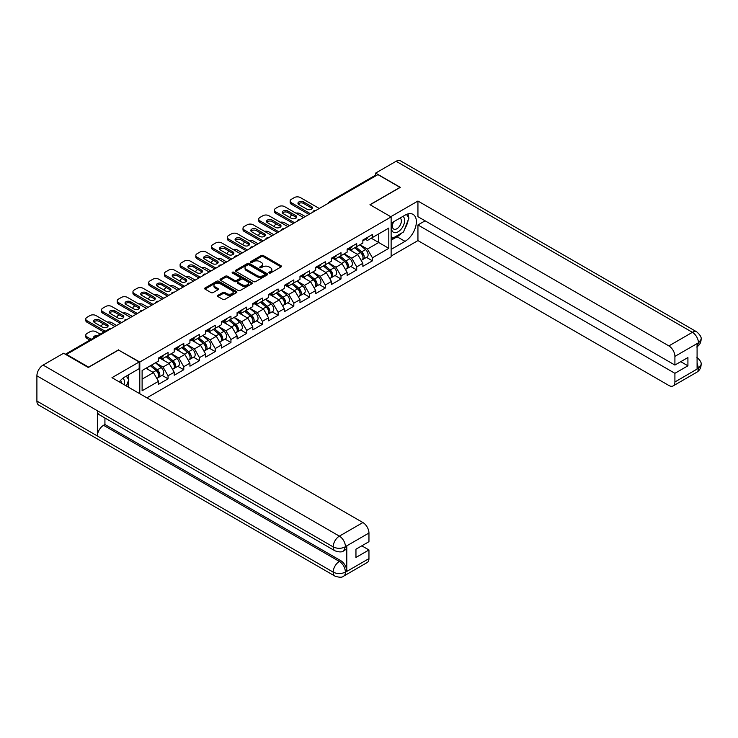 <?xml version="1.0" encoding="UTF-8"?>
<svg xmlns="http://www.w3.org/2000/svg" width="738" height="738" viewBox="0 0 738 738"><rect width="100%" height="100%" fill="white"/><g stroke="black" fill="none" stroke-linecap="round" stroke-linejoin="round"><path stroke-width="1.11" d="M269.167 272.995A0.978 0.563 0 0 0 270.551 272.995L281.058 266.925A1.402 0.812 0 0 0 281.473 266.353A1.402 0.812 0 0 0 281.058 265.781L263.254 255.505A1.402 0.812 0 0 0 261.28 255.505L250.772 261.575A0.978 0.563 0 0 0 252.156 262.377L253.512 261.584A4.474 2.583 0 0 1 259.841 261.584L261.326 262.442A4.474 2.583 0 0 1 262.636 264.269A4.474 2.583 0 0 1 261.326 266.095L259.97 266.888A0.978 0.563 0 0 0 261.353 267.682L262.71 266.898A4.474 2.583 0 0 1 269.047 266.898L270.523 267.756A4.474 2.583 0 0 1 271.842 269.582A4.474 2.583 0 0 1 270.523 271.409L269.167 272.193A0.978 0.563 0 0 0 269.167 272.995L269.167 272.193M217.848 295.366A1.402 0.812 0 0 0 217.442 295.938A1.402 0.812 0 0 0 217.848 296.51L222.848 299.397A1.402 0.812 0 0 0 224.822 299.397L236.501 292.654A1.402 0.812 0 0 0 236.907 292.082A1.402 0.812 0 0 0 236.501 291.51L218.697 281.233A1.402 0.812 0 0 0 216.714 281.233L205.044 287.977A1.402 0.812 0 0 0 204.629 288.54A1.402 0.812 0 0 0 205.044 289.111L211.077 292.599A1.402 0.812 0 0 0 213.051 292.599L218.051 289.711A1.402 0.812 0 0 0 218.457 289.139A1.402 0.812 0 0 0 218.051 288.576L215.062 286.842A3.745 2.159 0 0 1 213.965 285.32A3.745 2.159 0 0 1 216.271 283.318A3.745 2.159 0 0 1 220.348 283.789L232.073 290.56A3.745 2.159 0 0 1 233.171 292.082A3.745 2.159 0 0 1 230.856 294.084A3.745 2.159 0 0 1 226.778 293.613L224.822 292.488A1.402 0.812 0 0 0 222.848 292.488L217.848 295.366L217.848 296.51M118.633 349.812L88.597 367.146L66.531 354.406L377.93 174.62L399.996 187.36L369.969 204.703L391.131 216.917L139.796 362.026L118.633 350.098M253.614 281.63A1.402 0.812 0 0 0 255.588 281.63L267.267 274.896A1.402 0.812 0 0 0 267.673 274.324A1.402 0.812 0 0 0 267.267 273.752L249.453 263.475A1.402 0.812 0 0 0 247.479 263.475L235.809 270.209A1.402 0.812 0 0 0 235.394 270.781A1.402 0.812 0 0 0 235.809 271.353L253.614 281.63M232.784 273.208A0.978 0.563 0 0 1 233.78 273.346L233.78 272.184L251.879 282.636A1.402 0.812 0 0 1 252.295 283.207A1.402 0.812 0 0 1 251.879 283.779L240.21 290.514A1.402 0.812 0 0 1 238.226 290.514L220.422 280.237L225.422 277.368L225.422 276.206L220.422 279.093A1.402 0.812 0 0 0 220.016 279.665A1.402 0.812 0 0 0 220.422 280.237L220.422 279.093M225.422 277.368A1.402 0.812 0 0 1 227.396 277.368L227.396 276.206A1.402 0.812 0 0 0 225.422 276.206M227.396 276.206L234.619 280.375A1.402 0.812 0 0 0 236.594 280.375L239.915 278.466A1.402 0.812 0 0 0 240.32 277.894A1.402 0.812 0 0 0 239.915 277.322L232.396 272.977A0.978 0.563 0 0 1 233.78 272.184M139.796 393.732L139.796 362.026M146.899 397.837L391.131 256.833L391.131 216.917M162.083 375.365L168.061 378.815L168.061 375.79L163.024 367.063L155.561 362.755M168.061 378.815L158.486 384.341L158.486 381.315L142.111 390.771L142.111 370.522L158.486 361.066L158.486 358.041L168.061 352.515L168.061 355.541L174.205 351.989L174.205 348.963L183.78 343.438L183.78 346.463L189.924 342.912L189.924 339.886L199.5 334.36L199.5 337.386L205.653 333.834L205.653 330.809L215.219 325.283L215.219 328.309L221.372 324.757L221.372 321.731L230.948 316.205L230.948 319.231L237.092 315.689L237.092 312.663L246.667 307.128L246.667 310.154L252.811 306.611L252.811 303.586L262.387 298.06L262.387 301.076L268.531 297.534L268.531 294.508L278.106 288.982L278.106 292.008L284.259 288.457L284.259 285.431L293.825 279.905L293.825 282.931L299.979 279.379L299.979 276.353L309.554 270.828L309.554 273.853L315.698 270.302L315.698 267.276L325.274 261.75L325.274 264.776L331.417 261.224L331.417 258.199L340.993 252.673L340.993 255.699L347.137 252.147L347.137 249.121L356.712 243.595L356.712 246.621L362.856 243.07L362.856 240.044L372.432 234.518L372.432 237.544L388.806 228.088L388.806 248.337L372.432 257.793L367.395 249.066L359.941 244.758M366.454 257.368L372.432 260.818L372.432 257.793M372.432 260.818L362.856 266.344L362.856 263.318L356.712 266.87L351.675 258.143L344.212 253.835M350.734 266.446L356.712 269.896L356.712 266.87M356.712 269.896L347.137 275.422L347.137 272.396L340.993 275.947L335.956 267.221L328.493 262.913M335.015 275.523L340.993 278.973L340.993 275.947M340.993 278.973L331.417 284.499L331.417 281.473L325.274 285.025L320.227 276.298L312.774 271.99M319.296 284.6L325.274 288.051L325.274 285.025M325.274 288.051L315.698 293.576L315.698 290.551L309.554 294.102L304.508 285.375L297.054 281.067M303.567 293.669L309.554 297.128L309.554 294.102M309.554 297.128L299.979 302.654L299.979 299.628L293.825 303.18L288.789 294.453L281.335 290.145M287.848 302.746L293.825 306.205L293.825 303.18M293.825 306.205L284.259 311.731L284.259 308.705L278.106 312.248L273.069 303.521L265.615 299.222M272.128 311.823L278.106 315.274L278.106 312.248M278.106 315.274L268.531 320.809L268.531 317.783L262.387 321.325L257.35 312.598L249.887 308.299M256.409 320.901L262.387 324.351L262.387 321.325M262.387 324.351L252.811 329.886L252.811 326.86L246.667 330.403L241.63 321.676L234.167 317.368M240.689 329.978L246.667 333.428L246.667 330.403M246.667 333.428L237.092 338.954L237.092 335.928L230.948 339.48L225.902 330.753L218.448 326.445M224.961 339.056L230.948 342.506L230.948 339.48M230.948 342.506L221.372 348.032L221.372 345.006L215.219 348.557L210.182 339.831L202.729 335.522M209.241 348.133L215.219 351.583L215.219 348.557M215.219 351.583L205.653 357.109L205.653 354.083L199.5 357.635L194.463 348.908L187.009 344.6M193.522 357.21L199.5 360.661L199.5 357.635M199.5 360.661L189.924 366.186L189.924 363.161L183.78 366.712L178.744 357.985L171.281 353.677M177.803 366.288L183.78 369.738L183.78 366.712M183.78 369.738L174.205 375.264L174.205 372.238L168.061 375.79M161.069 357.321L163.024 358.447L168.061 355.541M163.024 367.063L169.168 363.511L159.759 358.078M174.205 372.238L169.168 363.511M176.797 348.244L178.744 349.369L183.78 346.463M178.744 357.985L184.887 354.434L175.487 349M189.924 363.161L184.887 354.434M192.517 339.176L194.463 340.292L199.5 337.386M194.463 348.908L200.607 345.356L191.207 339.932M205.653 354.083L200.607 345.356M208.236 330.098L210.182 331.224L215.219 328.309M210.182 339.831L216.335 336.279L206.926 330.855M221.372 345.006L216.335 336.279M223.955 321.021L225.902 322.146L230.948 319.231M225.902 330.753L232.055 327.202L222.645 321.777M237.092 335.928L232.055 327.202M239.675 311.943L241.63 313.069L246.667 310.154M241.63 321.676L247.774 318.124L238.365 312.7M252.811 326.86L247.774 318.124M255.403 302.866L257.35 303.991L262.387 301.076M257.35 312.598L263.494 309.056L254.093 303.622M268.531 317.783L263.494 309.056M271.123 293.789L273.069 294.914L278.106 292.008M273.069 303.521L279.213 299.979L269.813 294.545M284.259 308.705L279.213 299.979M286.842 284.711L288.789 285.837L293.825 282.931M288.789 294.453L294.932 290.901L285.532 285.468M299.979 299.628L294.932 290.901M302.562 275.634L304.508 276.759L309.554 273.853M304.508 285.375L310.661 281.824L301.252 276.39M315.698 290.551L310.661 281.824M318.281 266.556L320.227 267.682L325.274 264.776M320.227 276.298L326.38 272.746L316.971 267.313M331.417 281.473L326.38 272.746M334 257.479L335.956 258.604L340.993 255.699M335.956 267.221L342.1 263.669L332.69 258.235M347.137 272.396L342.1 263.669M349.729 248.411L351.675 249.527L356.712 246.621M351.675 258.143L357.819 254.592L348.419 249.167M362.856 263.318L357.819 254.592M376.417 175.496L330.762 201.852M330.117 202.221A2.14 1.236 120 0 1 330.661 201.797A2.14 1.236 60 0 0 329.591 201.686L375.245 175.33A2.14 1.236 60 0 1 376.315 175.432M365.448 239.333L367.395 240.459L372.432 237.544M367.395 249.066L378.732 242.516L378.732 233.909L388.806 228.088M371.279 238.217L388.806 248.337M66.531 354.406L66.531 354.932M142.111 379.129L153.449 372.589L145.986 368.28M158.486 381.315L153.449 372.589M269.554 273.134L270.523 272.571A4.474 2.583 0 0 0 271.842 270.745L271.842 269.582M262.636 264.269L262.636 265.44A4.474 2.583 0 0 1 261.326 267.267L260.357 267.82M281.058 265.781L281.058 266.925L263.254 256.667A1.402 0.812 0 0 0 261.28 256.667L251.16 262.507M267.267 273.752L267.267 274.896L249.453 264.638A1.402 0.812 0 0 0 247.479 264.638L235.828 271.363M264.785 274.721A0.978 0.563 0 0 0 264.785 273.927L249.158 264.896A0.978 0.563 0 0 0 247.774 264.896L246.344 265.726A4.474 2.583 0 0 0 245.034 267.553A4.474 2.583 0 0 0 246.344 269.379L257.027 275.551A4.474 2.583 0 0 0 263.355 275.551L264.785 274.721L264.785 275.883A0.978 0.563 0 0 0 265.08 275.486L265.08 274.324M245.034 267.553L245.034 268.715A4.474 2.583 0 0 0 246.344 270.551L246.344 269.379M264.785 275.883L263.355 276.713A4.474 2.583 0 0 1 257.027 276.713L246.344 270.551M227.396 277.368L234.619 281.538A1.402 0.812 0 0 0 236.594 281.538L239.915 279.628A1.402 0.812 0 0 0 240.32 279.056L240.32 277.894M233.78 273.346L251.861 283.789M242.11 284.702A3.745 2.159 0 0 0 246.188 285.172A3.745 2.159 0 0 0 248.503 283.18A3.745 2.159 0 0 0 247.405 281.648L243.272 279.259A1.402 0.812 0 0 0 241.298 279.259L237.987 281.178A1.402 0.812 0 0 0 237.571 281.75A1.402 0.812 0 0 0 237.987 282.322L242.11 284.702L242.11 285.864A3.745 2.159 0 0 0 246.188 286.335A3.745 2.159 0 0 0 248.503 284.342L248.503 283.18M237.571 281.75L237.571 282.912A1.402 0.812 0 0 0 237.987 283.484L237.987 282.322M242.11 285.864L237.987 283.484M233.171 292.082L233.171 293.244A3.745 2.159 0 0 1 230.856 295.246A3.745 2.159 0 0 1 226.778 294.776L224.822 293.65A1.402 0.812 0 0 0 222.848 293.65L217.867 296.519M213.965 285.32L213.965 286.482A3.745 2.159 0 0 0 215.062 288.005L215.062 286.842M218.051 288.576L218.051 289.711L215.062 288.005M236.501 291.51L236.501 292.654L218.697 282.396A1.402 0.812 0 0 0 216.714 282.396L205.063 289.13M361.657 253.438L360.956 253.033M362.561 259.435A4.705 2.712 -120 0 0 363.244 259.222A4.705 2.712 -120 0 0 364.092 255.929A4.705 2.712 -120 0 0 361.638 251.833L355.974 247.055M363.244 259.222L367.127 256.981A4.705 2.712 -120 0 0 367.976 253.697A4.705 2.712 -120 0 0 365.522 249.592L359.849 244.813M354.877 247.682L361.352 253.143A2.851 1.642 60 0 1 362.884 256.649M305.264 216.575L300.375 213.752A4.271 2.472 0 0 0 295.938 213.162M292.165 214.998L291.409 215.441A4.271 2.472 0 0 0 290.154 217.184A4.271 2.472 0 0 0 290.274 217.747M361.177 260.413L362.035 259.914A4.705 2.712 -120 0 0 362.884 256.63A4.705 2.712 -120 0 0 360.43 252.534L354.766 247.747M353.124 251.879L349.295 248.651M298.235 204.002A3.275 1.891 180 0 1 303.558 203.42L311.519 208.015A3.275 1.891 180 0 1 312.202 208.596M308.991 214.417L291.409 204.269A4.271 2.472 180 0 1 290.154 202.516L290.154 201.004A4.271 2.472 0 0 0 291.409 202.756L291.409 204.269M364.12 239.315A4.705 2.712 60 0 1 363.244 240.597A4.705 2.712 60 0 1 362.856 240.763M368.004 237.083A4.705 2.712 60 0 1 367.127 238.365L363.244 240.597M290.154 201.004A4.271 2.472 0 0 1 291.409 199.26L294.333 197.572A4.271 2.472 0 0 1 300.375 197.572L319.277 208.485M310.301 213.66L291.409 202.756M303.558 201.908L311.519 206.502A3.275 1.891 180 0 1 312.478 207.839A3.275 1.891 180 0 1 310.449 209.592A3.275 1.891 180 0 1 306.879 209.186L298.918 204.583A3.275 1.891 180 0 1 297.958 203.245A3.275 1.891 180 0 1 299.979 201.502A3.275 1.891 180 0 1 303.558 201.908L303.558 203.42M393.216 222A9.262 5.35 120 0 0 392.994 231.953A9.262 5.35 120 0 0 401.352 228.909A9.262 5.35 120 0 0 402.948 216.382M393.741 221.695A6.338 3.662 120 0 0 393.714 229.057A6.338 3.662 120 0 0 399.129 226.751A6.338 3.662 120 0 0 400.061 218.07A6.338 3.662 120 0 0 400.042 218.061M406.481 214.444L408.963 217.968L403.52 231.99L392.644 238.273L391.131 236.123M391.131 237.396L392.644 238.273M124.159 384.71A9.262 5.35 120 0 0 122.932 378.234M121.207 383.004A6.338 3.662 120 0 0 120.562 380.402M126.272 376.112L128.809 379.719L126.373 385.983M401.518 233.143A16.033 9.253 120 0 1 397.072 236.76L405.033 241.354A16.033 9.253 120 0 0 415.512 227.23A16.033 9.253 120 0 0 413.049 214.38A16.033 9.253 120 0 0 405.033 215.173L391.131 223.208M405.033 241.354L391.131 249.389M391.131 256.077L417.939 240.597L417.939 224.952L674.91 373.317L674.91 381.98L698.591 368.188L697.087 368.889L697.087 343.871L698.443 342.801L674.91 356.38A8.552 4.935 -120 0 0 668.868 345.91L692.401 332.321L396.112 161.271L375.605 173.107L400.3 187.36L370.116 204.786M425.088 220.819L417.939 224.952M680.759 361.675L687.917 365.808L687.917 357.543L674.91 365.052L417.939 216.686L417.939 201.04L668.868 345.91M390.771 216.714L417.939 201.04M417.939 240.597L668.868 385.476A8.552 4.935 -120 0 0 673.139 385.9A8.552 4.935 -120 0 0 674.91 381.98M396.112 161.271A8.764 5.065 -60 0 1 400.494 160.838L696.783 331.888A8.764 5.065 -60 0 0 692.401 332.321A8.552 4.935 60 0 1 698.443 342.801M375.605 175.229L375.605 173.107M674.91 365.052L674.91 356.38M687.917 365.808L674.91 373.317M404.701 228.955A16.033 9.253 120 0 0 408.151 220.053M408.409 217.184A16.033 9.253 120 0 0 408.013 213.919M397.072 236.76L391.131 240.191M391.131 238.328L391.933 237.867M697.087 362.911L698.443 368.105M696.783 357.201C700.224 360.292 701.663 362.764 701.1 364.618L698.6 368.188M696.783 331.888C700.214 334.96 701.654 337.451 701.1 339.369L698.6 342.884M139.187 361.971L111.982 377.681L362.911 522.55A8.552 4.935 60 0 1 368.954 533.03L345.43 546.609L343.659 550.816C342.22 552.273 339.332 552.273 334.997 550.825L99.178 414.682A8.764 5.065 -60 0 1 97.37 410.725L36.9 375.817A8.764 5.065 -60 0 1 43.099 365.079L63.606 353.244L88.292 367.496L118.532 350.043L139.187 361.971L139.187 368.659L124.879 376.924A16.033 9.253 120 0 0 119.261 381.887M127.849 386.841L131.226 388.788M128.2 386.638L128.2 381.269M128.2 378.862L128.2 375.005M368.954 533.03L368.954 541.692L355.956 549.201L355.956 557.467L368.954 549.958L368.954 558.629A8.552 4.935 60 0 1 367.183 562.54L343.659 576.129A8.552 4.935 -120 0 0 345.43 572.208L368.954 558.629M343.659 576.129C342.284 577.577 339.406 577.577 334.997 576.138L38.717 405.079A8.764 5.065 -60 0 1 36.9 401.066L97.37 435.974A8.764 5.065 -60 0 1 103.56 425.3L339.379 561.452L340.744 560.659A8.552 4.935 60 0 1 346.786 571.138L346.786 546.12A8.552 4.935 60 0 1 345.015 550.031L343.659 550.816M36.9 375.817L36.9 401.066M334.997 550.825A8.764 5.065 -60 0 1 333.179 546.876L97.37 410.725L97.37 435.974L333.179 572.125C337.201 574.072 341.233 574.072 345.273 572.125L345.43 572.208M368.954 549.958L361.804 545.825M104.925 417.994L104.925 424.516L340.744 560.659M104.925 424.516L103.56 425.3M43.099 365.079L339.379 536.139A8.764 5.065 -60 0 0 333.179 546.876C337.22 548.814 341.242 548.795 345.264 546.821M345.938 262.516L345.236 262.101M346.842 268.512A4.705 2.712 -120 0 0 347.524 268.3A4.705 2.712 -120 0 0 348.373 265.007A4.705 2.712 -120 0 0 345.919 260.911L340.246 256.123M347.524 268.3L351.408 266.058A4.705 2.712 -120 0 0 352.247 262.765A4.705 2.712 -120 0 0 349.803 258.669L344.129 253.89M339.157 256.759L345.624 262.221A2.851 1.642 60 0 1 347.164 265.726M289.545 225.643L284.656 222.83A4.271 2.472 0 0 0 280.219 222.239M276.446 224.075L275.689 224.509A4.271 2.472 0 0 0 274.435 226.262A4.271 2.472 0 0 0 274.545 226.824M345.458 269.49L346.316 268.992A4.705 2.712 -120 0 0 347.164 265.708A4.705 2.712 -120 0 0 344.711 261.612L339.037 256.824M337.404 260.957L333.576 257.728M330.218 271.584L329.517 271.178M331.122 277.58A4.705 2.712 -120 0 0 331.805 277.368A4.705 2.712 -120 0 0 332.654 274.084A4.705 2.712 -120 0 0 330.2 269.988L324.526 265.2M331.805 277.368L335.689 275.136A4.705 2.712 -120 0 0 336.528 271.842A4.705 2.712 -120 0 0 334.083 267.746L328.41 262.968M323.438 265.837L329.904 271.289A2.851 1.642 60 0 1 331.445 274.804M273.826 234.721L268.936 231.898A4.271 2.472 0 0 0 264.499 231.317M260.726 233.153L259.97 233.586A4.271 2.472 0 0 0 258.715 235.339A4.271 2.472 0 0 0 258.826 235.902M329.738 278.567L330.596 278.069A4.705 2.712 -120 0 0 331.436 274.785A4.705 2.712 -120 0 0 328.991 270.689L323.318 265.901M321.685 270.034L317.857 266.805M314.499 280.661L313.788 280.255M315.403 286.658A4.705 2.712 -120 0 0 316.085 286.445A4.705 2.712 -120 0 0 316.925 283.161A4.705 2.712 -120 0 0 314.48 279.065L308.807 274.278M316.085 286.445L319.96 284.213A4.705 2.712 -120 0 0 320.809 280.92A4.705 2.712 -120 0 0 318.355 276.824L312.691 272.036M307.718 274.914L314.185 280.366A2.851 1.642 60 0 1 315.726 283.881M258.106 243.798L253.217 240.975A4.271 2.472 0 0 0 248.78 240.394M245.007 242.23L244.25 242.664A4.271 2.472 0 0 0 242.996 244.407A4.271 2.472 0 0 0 243.106 244.979M314.019 287.645L314.877 287.147A4.705 2.712 -120 0 0 315.716 283.862A4.705 2.712 -120 0 0 313.272 279.767L307.598 274.979M305.966 279.112L302.137 275.883M298.779 289.739L298.069 289.333M299.674 295.735A4.705 2.712 -120 0 0 300.366 295.523A4.705 2.712 -120 0 0 301.205 292.239A4.705 2.712 -120 0 0 298.761 288.143L293.087 283.355M300.366 295.523L304.24 293.281A4.705 2.712 -120 0 0 305.089 289.997A4.705 2.712 -120 0 0 302.635 285.901L296.962 281.113M291.99 283.992L298.466 289.444A2.851 1.642 60 0 1 300.006 292.958M242.378 252.876L237.498 250.053A4.271 2.472 0 0 0 233.06 249.472M229.278 251.307L228.522 251.741A4.271 2.472 0 0 0 227.276 253.485A4.271 2.472 0 0 0 227.387 254.047M298.3 296.722L299.158 296.224A4.705 2.712 -120 0 0 299.997 292.94A4.705 2.712 -120 0 0 297.552 288.844L291.879 284.056M290.246 288.189L286.418 284.96M283.06 298.816L282.35 298.41M283.955 304.812A4.705 2.712 -120 0 0 284.637 304.6A4.705 2.712 -120 0 0 285.486 301.316A4.705 2.712 -120 0 0 283.041 297.22L277.368 292.433M284.637 304.6L288.521 302.359A4.705 2.712 -120 0 0 289.37 299.075A4.705 2.712 -120 0 0 286.916 294.979L281.243 290.191M276.27 293.06L282.746 298.521A2.851 1.642 60 0 1 284.278 302.036M226.658 261.953L221.778 259.13A4.271 2.472 0 0 0 217.332 258.549M213.559 260.385L212.802 260.818A4.271 2.472 0 0 0 211.548 262.562A4.271 2.472 0 0 0 211.668 263.125M282.571 305.79L283.429 305.301A4.705 2.712 -120 0 0 284.278 302.017A4.705 2.712 -120 0 0 281.824 297.912L276.16 293.134M274.518 297.266L270.689 294.038M282.506 213.079A3.275 1.891 180 0 1 287.829 212.498L295.79 217.092A3.275 1.891 180 0 1 296.482 217.673M293.272 223.494L275.689 213.337A4.271 2.472 180 0 1 274.435 211.594L274.435 210.081A4.271 2.472 0 0 0 275.689 211.824L275.689 213.337M348.401 248.392A4.705 2.712 60 0 1 347.524 249.675A4.705 2.712 60 0 1 347.137 249.841M352.284 246.16A4.705 2.712 60 0 1 351.408 247.433L347.524 249.675M274.435 210.081A4.271 2.472 0 0 1 275.689 208.337L278.613 206.649A4.271 2.472 0 0 1 284.656 206.649L303.558 217.562M294.582 222.738L275.689 211.824M287.829 210.985L295.79 215.579A3.275 1.891 180 0 1 296.75 216.917A3.275 1.891 180 0 1 294.73 218.669A3.275 1.891 180 0 1 291.159 218.254L283.198 213.66A3.275 1.891 180 0 1 282.239 212.323A3.275 1.891 180 0 1 284.259 210.579A3.275 1.891 180 0 1 287.829 210.985L287.829 212.498M266.787 222.156A3.275 1.891 180 0 1 272.11 221.575L280.071 226.169A3.275 1.891 180 0 1 280.763 226.751M277.553 232.571L259.97 222.415A4.271 2.472 180 0 1 258.715 220.671L258.715 219.158A4.271 2.472 0 0 0 259.97 220.902L259.97 222.415M332.681 257.47A4.705 2.712 60 0 1 331.805 258.752A4.705 2.712 60 0 1 331.417 258.909M336.556 255.228A4.705 2.712 60 0 1 335.689 256.51L331.805 258.752M258.715 219.158A4.271 2.472 0 0 1 259.97 217.415L262.894 215.727A4.271 2.472 0 0 1 268.936 215.727L287.829 226.64M278.863 231.815L259.97 220.902M272.11 220.062L280.071 224.656A3.275 1.891 180 0 1 281.03 225.994A3.275 1.891 180 0 1 279.01 227.747A3.275 1.891 180 0 1 275.44 227.332L267.479 222.738A3.275 1.891 180 0 1 266.519 221.4A3.275 1.891 180 0 1 268.54 219.647A3.275 1.891 180 0 1 272.11 220.062L272.11 221.575M251.068 231.234A3.275 1.891 180 0 1 256.39 230.653L264.352 235.247A3.275 1.891 180 0 1 265.034 235.828M261.833 241.649L244.25 231.492A4.271 2.472 180 0 1 242.996 229.749L242.996 228.236A4.271 2.472 0 0 0 244.25 229.979L244.25 231.492M316.962 266.547A4.705 2.712 60 0 1 316.085 267.829A4.705 2.712 60 0 1 315.698 267.986M320.836 264.305A4.705 2.712 60 0 1 319.96 265.588L316.085 267.829M242.996 228.236A4.271 2.472 0 0 1 244.25 226.492L247.165 224.804A4.271 2.472 0 0 1 253.217 224.804L272.11 235.717M263.143 240.892L244.25 229.979M256.39 229.14L264.352 233.734A3.275 1.891 180 0 1 265.311 235.071A3.275 1.891 180 0 1 263.291 236.824A3.275 1.891 180 0 1 259.711 236.409L251.75 231.815A3.275 1.891 180 0 1 250.791 230.477A3.275 1.891 180 0 1 252.82 228.725A3.275 1.891 180 0 1 256.39 229.14L256.39 230.653M235.348 240.311A3.275 1.891 180 0 1 240.671 239.73L248.632 244.324A3.275 1.891 180 0 1 249.315 244.905M246.114 250.726L228.522 240.57A4.271 2.472 180 0 1 227.276 238.826L227.276 237.313A4.271 2.472 0 0 0 228.522 239.057L228.522 240.57M301.233 275.625A4.705 2.712 60 0 1 300.366 276.907A4.705 2.712 60 0 1 299.979 277.064M305.117 273.383A4.705 2.712 60 0 1 304.24 274.665L300.366 276.907M227.276 237.313A4.271 2.472 0 0 1 228.522 235.57L231.446 233.881A4.271 2.472 0 0 1 237.498 233.881L256.39 244.785M247.424 249.97L228.522 239.057M240.671 238.217L248.632 242.811A3.275 1.891 180 0 1 249.592 244.149A3.275 1.891 180 0 1 247.571 245.902A3.275 1.891 180 0 1 243.992 245.486L236.031 240.892A3.275 1.891 180 0 1 235.071 239.555A3.275 1.891 180 0 1 237.101 237.802A3.275 1.891 180 0 1 240.671 238.217L240.671 239.73M219.629 249.389A3.275 1.891 180 0 1 224.952 248.807L232.913 253.402A3.275 1.891 180 0 1 233.595 253.983M230.394 259.804L212.802 249.647A4.271 2.472 180 0 1 211.548 247.903L211.548 246.391A4.271 2.472 0 0 0 212.802 248.134L212.802 249.647M285.514 284.702A4.705 2.712 60 0 1 284.637 285.984A4.705 2.712 60 0 1 284.259 286.141M289.397 282.46A4.705 2.712 60 0 1 288.521 283.743L284.637 285.984M211.548 246.391A4.271 2.472 0 0 1 212.802 244.647L215.727 242.959A4.271 2.472 0 0 1 221.778 242.959L240.671 253.863M231.704 259.047L212.802 248.134M224.952 247.295L232.913 251.889A3.275 1.891 180 0 1 233.872 253.226A3.275 1.891 180 0 1 231.843 254.97A3.275 1.891 180 0 1 228.273 254.564L220.311 249.97A3.275 1.891 180 0 1 219.352 248.632A3.275 1.891 180 0 1 221.372 246.879A3.275 1.891 180 0 1 224.952 247.295L224.952 248.807M267.331 307.894L266.63 307.488M268.235 313.89A4.705 2.712 -120 0 0 268.918 313.678A4.705 2.712 -120 0 0 269.767 310.394A4.705 2.712 -120 0 0 267.313 306.298L261.649 301.51M268.918 313.678L272.802 311.436A4.705 2.712 -120 0 0 273.641 308.152A4.705 2.712 -120 0 0 271.197 304.056L265.523 299.268M260.551 302.137L267.018 307.598A2.851 1.642 60 0 1 268.558 311.113M210.939 271.031L206.05 268.208A4.271 2.472 0 0 0 201.612 267.626M197.839 269.462L197.083 269.896A4.271 2.472 0 0 0 195.828 271.639A4.271 2.472 0 0 0 195.948 272.202M266.852 314.868L267.709 314.379A4.705 2.712 -120 0 0 268.558 311.085A4.705 2.712 -120 0 0 266.104 306.99L260.431 302.211M258.798 306.344L254.97 303.115M203.9 258.466A3.275 1.891 180 0 1 209.223 257.885L217.184 262.479A3.275 1.891 180 0 1 217.876 263.06M214.666 268.881L197.083 258.724A4.271 2.472 180 0 1 195.828 256.981L195.828 255.468A4.271 2.472 0 0 0 197.083 257.211L197.083 258.724M269.794 293.779A4.705 2.712 60 0 1 268.918 295.062A4.705 2.712 60 0 1 268.531 295.218M273.678 291.538A4.705 2.712 60 0 1 272.802 292.82L268.918 295.062M195.828 255.468A4.271 2.472 0 0 1 197.083 253.724L200.007 252.036A4.271 2.472 0 0 1 206.05 252.036L224.952 262.94M215.976 268.125L197.083 257.211M209.223 256.372L217.184 260.966A3.275 1.891 180 0 1 218.153 262.304A3.275 1.891 180 0 1 216.123 264.047A3.275 1.891 180 0 1 212.553 263.641L204.592 259.047A3.275 1.891 180 0 1 203.633 257.71A3.275 1.891 180 0 1 205.653 255.957A3.275 1.891 180 0 1 209.223 256.372L209.223 257.885M251.612 316.971L250.911 316.565M252.516 322.967A4.705 2.712 -120 0 0 253.199 322.755A4.705 2.712 -120 0 0 254.047 319.471A4.705 2.712 -120 0 0 251.593 315.375L245.92 310.587M253.199 322.755L257.082 320.513A4.705 2.712 -120 0 0 257.922 317.229A4.705 2.712 -120 0 0 255.477 313.133L249.804 308.346M244.831 311.215L251.298 316.676A2.851 1.642 60 0 1 252.839 320.191M195.219 280.108L190.33 277.285A4.271 2.472 0 0 0 185.893 276.704M182.12 278.54L181.363 278.973A4.271 2.472 0 0 0 180.109 280.717A4.271 2.472 0 0 0 180.22 281.279M251.132 323.945L251.99 323.456A4.705 2.712 -120 0 0 252.839 320.163A4.705 2.712 -120 0 0 250.385 316.067L244.712 311.288M243.079 315.421L239.25 312.192M188.181 267.534A3.275 1.891 180 0 1 193.504 266.953L201.465 271.556A3.275 1.891 180 0 1 202.157 272.137M198.946 277.949L181.363 267.802A4.271 2.472 180 0 1 180.109 266.058L180.109 264.545A4.271 2.472 0 0 0 181.363 266.289L181.363 267.802M254.075 302.857A4.705 2.712 60 0 1 253.199 304.139A4.705 2.712 60 0 1 252.811 304.296M257.959 300.615A4.705 2.712 60 0 1 257.082 301.897L253.199 304.139M180.109 264.545A4.271 2.472 0 0 1 181.363 262.793L184.288 261.114A4.271 2.472 0 0 1 190.33 261.114L209.223 272.018M200.256 277.193L181.363 266.289M193.504 265.44L201.465 270.043A3.275 1.891 180 0 1 202.424 271.381A3.275 1.891 180 0 1 200.404 273.125A3.275 1.891 180 0 1 196.834 272.719L188.873 268.125A3.275 1.891 180 0 1 187.913 266.778A3.275 1.891 180 0 1 189.934 265.034A3.275 1.891 180 0 1 193.504 265.44L193.504 266.953M235.892 326.048L235.191 325.642M236.797 332.045A4.705 2.712 -120 0 0 237.479 331.832A4.705 2.712 -120 0 0 238.319 328.548A4.705 2.712 -120 0 0 235.874 324.443L230.201 319.665M237.479 331.832L241.354 329.591A4.705 2.712 -120 0 0 242.202 326.307A4.705 2.712 -120 0 0 239.758 322.211L234.084 317.423M229.112 320.292L235.579 325.753A2.851 1.642 60 0 1 237.119 329.268M179.5 289.185L174.611 286.362A4.271 2.472 0 0 0 170.174 285.781M166.401 287.608L165.644 288.051A4.271 2.472 0 0 0 164.389 289.794A4.271 2.472 0 0 0 164.5 290.357M235.413 333.022L236.271 332.534A4.705 2.712 -120 0 0 237.11 329.24A4.705 2.712 -120 0 0 234.666 325.144L228.992 320.357M227.359 324.499L223.531 321.261M172.461 276.612A3.275 1.891 180 0 1 177.784 276.03L185.745 280.634A3.275 1.891 180 0 1 186.437 281.215M183.227 287.027L165.644 276.879A4.271 2.472 180 0 1 164.389 275.136L164.389 273.623A4.271 2.472 0 0 0 165.644 275.366L165.644 276.879M238.356 311.934A4.705 2.712 60 0 1 237.479 313.216A4.705 2.712 60 0 1 237.092 313.373M242.23 309.692A4.705 2.712 60 0 1 241.354 310.975L237.479 313.216M164.389 273.623A4.271 2.472 0 0 1 165.644 271.87L168.568 270.182A4.271 2.472 0 0 1 174.611 270.182L193.504 281.095M184.537 286.27L165.644 275.366M177.784 274.518L185.745 279.121A3.275 1.891 180 0 1 186.705 280.458A3.275 1.891 180 0 1 184.684 282.202A3.275 1.891 180 0 1 181.114 281.796L173.153 277.193A3.275 1.891 180 0 1 172.185 275.855A3.275 1.891 180 0 1 174.214 274.112A3.275 1.891 180 0 1 177.784 274.518L177.784 276.03M220.173 335.126L219.463 334.72M221.077 341.122A4.705 2.712 -120 0 0 221.76 340.91A4.705 2.712 -120 0 0 222.599 337.617A4.705 2.712 -120 0 0 220.155 333.521L214.481 328.742M221.76 340.91L225.634 338.668A4.705 2.712 -120 0 0 226.483 335.384A4.705 2.712 -120 0 0 224.029 331.288L218.365 326.5M213.393 329.369L219.859 334.831A2.851 1.642 60 0 1 221.4 338.336M163.781 298.263L158.891 295.44A4.271 2.472 0 0 0 154.454 294.849M150.672 296.685L149.925 297.128A4.271 2.472 0 0 0 148.67 298.872A4.271 2.472 0 0 0 148.781 299.434M219.693 342.1L220.551 341.602A4.705 2.712 -120 0 0 221.391 338.318A4.705 2.712 -120 0 0 218.946 334.222L213.273 329.434M211.64 333.567L207.812 330.338M156.742 285.689A3.275 1.891 180 0 1 162.065 285.108L170.026 289.702A3.275 1.891 180 0 1 170.709 290.292M167.508 296.104L149.925 285.957A4.271 2.472 180 0 1 148.67 284.204L148.67 282.691A4.271 2.472 0 0 0 149.925 284.444L149.925 285.957M222.636 321.012A4.705 2.712 60 0 1 221.76 322.285A4.705 2.712 60 0 1 221.372 322.451M226.511 318.77A4.705 2.712 60 0 1 225.634 320.052L221.76 322.285M148.67 282.691A4.271 2.472 0 0 1 149.925 280.947L152.84 279.259A4.271 2.472 0 0 1 158.891 279.259L177.784 290.172M168.817 295.348L149.925 284.444M162.065 283.595L170.026 288.189A3.275 1.891 180 0 1 170.985 289.536A3.275 1.891 180 0 1 168.965 291.279A3.275 1.891 180 0 1 165.386 290.873L157.425 286.27A3.275 1.891 180 0 1 156.465 284.933A3.275 1.891 180 0 1 158.495 283.189A3.275 1.891 180 0 1 162.065 283.595L162.065 285.108M204.454 344.203L203.743 343.797M205.349 350.199A4.705 2.712 -120 0 0 206.04 349.987A4.705 2.712 -120 0 0 206.88 346.694A4.705 2.712 -120 0 0 204.435 342.598L198.762 337.82M206.04 349.987L209.915 347.746A4.705 2.712 -120 0 0 210.764 344.462A4.705 2.712 -120 0 0 208.31 340.356L202.636 335.578M197.664 338.447L204.14 343.908A2.851 1.642 60 0 1 205.681 347.413M148.052 307.34L143.172 304.517A4.271 2.472 0 0 0 138.735 303.927M134.953 305.763L134.196 306.205A4.271 2.472 0 0 0 132.951 307.949A4.271 2.472 0 0 0 133.061 308.512M203.974 351.177L204.823 350.679A4.705 2.712 -120 0 0 205.671 347.395A4.705 2.712 -120 0 0 203.227 343.299L197.553 338.511M195.911 342.644L192.092 339.415M141.023 294.766A3.275 1.891 180 0 1 146.345 294.185L154.307 298.779A3.275 1.891 180 0 1 154.989 299.36M151.788 305.181L134.196 295.034A4.271 2.472 180 0 1 132.951 293.281L132.951 291.768A4.271 2.472 0 0 0 134.196 293.521L134.196 295.034M206.908 330.08A4.705 2.712 60 0 1 206.04 331.362A4.705 2.712 60 0 1 205.653 331.528M210.791 327.847A4.705 2.712 60 0 1 209.915 329.13L206.04 331.362M132.951 291.768A4.271 2.472 0 0 1 134.196 290.025L137.12 288.337A4.271 2.472 0 0 1 143.172 288.337L162.065 299.25M153.098 304.425L134.196 293.521M146.345 292.672L154.307 297.266A3.275 1.891 180 0 1 155.266 298.604A3.275 1.891 180 0 1 153.236 300.357A3.275 1.891 180 0 1 149.666 299.951L141.705 295.348A3.275 1.891 180 0 1 140.746 294.01A3.275 1.891 180 0 1 142.766 292.266A3.275 1.891 180 0 1 146.345 292.672L146.345 294.185M188.725 353.281L188.024 352.865M189.629 359.277A4.705 2.712 -120 0 0 190.312 359.065A4.705 2.712 -120 0 0 191.16 355.771A4.705 2.712 -120 0 0 188.707 351.675L183.042 346.888M190.312 359.065L194.195 356.823A4.705 2.712 -120 0 0 195.044 353.53A4.705 2.712 -120 0 0 192.59 349.434L186.917 344.655M181.945 347.524L188.421 352.985A2.851 1.642 60 0 1 189.952 356.491M132.333 316.408L127.443 313.595A4.271 2.472 0 0 0 123.006 313.004M119.233 314.84L118.477 315.274A4.271 2.472 0 0 0 117.222 317.026A4.271 2.472 0 0 0 117.342 317.589M188.245 360.255L189.103 359.757A4.705 2.712 -120 0 0 189.952 356.472A4.705 2.712 -120 0 0 187.498 352.377L181.834 347.589M180.192 351.722L176.364 348.493M125.303 303.844A3.275 1.891 180 0 1 130.626 303.263L138.587 307.857A3.275 1.891 180 0 1 139.27 308.438M136.06 314.259L118.477 304.102A4.271 2.472 180 0 1 117.222 302.359L117.222 300.846A4.271 2.472 0 0 0 118.477 302.589L118.477 304.102M191.188 339.157A4.705 2.712 60 0 1 190.312 340.439A4.705 2.712 60 0 1 189.924 340.605M195.072 336.915A4.705 2.712 60 0 1 194.195 338.198L190.312 340.439M117.222 300.846A4.271 2.472 0 0 1 118.477 299.102L121.401 297.414A4.271 2.472 0 0 1 127.443 297.414L146.345 308.327M137.369 313.502L118.477 302.589M130.626 301.75L138.587 306.344A3.275 1.891 180 0 1 139.547 307.681A3.275 1.891 180 0 1 137.517 309.434A3.275 1.891 180 0 1 133.947 309.019L125.986 304.425A3.275 1.891 180 0 1 125.026 303.087A3.275 1.891 180 0 1 127.047 301.344A3.275 1.891 180 0 1 130.626 301.75L130.626 303.263M173.006 362.349L172.305 361.943M173.91 368.345A4.705 2.712 -120 0 0 174.592 368.133A4.705 2.712 -120 0 0 175.441 364.849A4.705 2.712 -120 0 0 172.987 360.753L167.314 355.965M174.592 368.133L178.476 365.9A4.705 2.712 -120 0 0 179.316 362.607A4.705 2.712 -120 0 0 176.871 358.511L171.198 353.733M166.225 356.602L172.692 362.054A2.851 1.642 60 0 1 174.233 365.568M116.613 325.486L111.724 322.663A4.271 2.472 0 0 0 107.287 322.082M103.514 323.917L102.757 324.351A4.271 2.472 0 0 0 101.503 326.104A4.271 2.472 0 0 0 101.613 326.666M172.526 369.332L173.384 368.834A4.705 2.712 -120 0 0 174.233 365.55A4.705 2.712 -120 0 0 171.779 361.454L166.105 356.666M164.473 360.799L160.644 357.57M109.575 312.921A3.275 1.891 180 0 1 114.897 312.34L122.859 316.934A3.275 1.891 180 0 1 123.55 317.515M120.34 323.336L102.757 313.18A4.271 2.472 180 0 1 101.503 311.436L101.503 309.923A4.271 2.472 0 0 0 102.757 311.667L102.757 313.18M175.469 348.235A4.705 2.712 60 0 1 174.592 349.517A4.705 2.712 60 0 1 174.205 349.674M179.352 345.993A4.705 2.712 60 0 1 178.476 347.275L174.592 349.517M101.503 309.923A4.271 2.472 0 0 1 102.757 308.18L105.682 306.491A4.271 2.472 0 0 1 111.724 306.491L130.626 317.405M121.65 322.58L102.757 311.667M114.897 310.827L122.859 315.421A3.275 1.891 180 0 1 123.818 316.759A3.275 1.891 180 0 1 121.798 318.512A3.275 1.891 180 0 1 118.228 318.096L110.266 313.502A3.275 1.891 180 0 1 109.307 312.165A3.275 1.891 180 0 1 111.327 310.412A3.275 1.891 180 0 1 114.897 310.827L114.897 312.34M157.286 371.426L156.585 371.02M158.19 377.422A4.705 2.712 -120 0 0 158.873 377.21A4.705 2.712 -120 0 0 159.722 373.926A4.705 2.712 -120 0 0 157.268 369.83L151.594 365.042M158.873 377.21L162.757 374.969A4.705 2.712 -120 0 0 163.596 371.684A4.705 2.712 -120 0 0 161.152 367.589L155.478 362.801M150.506 365.679L156.973 371.131A2.851 1.642 60 0 1 158.513 374.646M97.674 335.587A3.275 1.891 0 0 0 93.588 337.414A3.275 1.891 0 0 0 93.689 337.884M100.165 334.148L96.005 331.74A4.271 2.472 0 0 0 89.962 331.74L87.038 333.428A4.271 2.472 0 0 0 85.783 335.172A4.271 2.472 0 0 0 87.038 336.925L87.038 338.438L89.888 340.08M91.198 339.323L87.038 336.925M156.807 378.409L157.664 377.911A4.705 2.712 -120 0 0 158.504 374.627A4.705 2.712 -120 0 0 156.059 370.531L150.386 365.744M148.753 369.876L146.511 367.985M87.038 338.438A4.271 2.472 180 0 1 85.783 336.685L85.783 335.172M93.855 321.999A3.275 1.891 180 0 1 99.178 321.417L107.139 326.011A3.275 1.891 180 0 1 107.831 326.593M103.892 331.989L87.038 322.257A4.271 2.472 180 0 1 85.783 320.513L85.783 319A4.271 2.472 0 0 0 87.038 320.744L87.038 322.257M159.749 357.312A4.705 2.712 60 0 1 158.873 358.594A4.705 2.712 60 0 1 158.486 358.751M163.624 355.07A4.705 2.712 60 0 1 162.757 356.353L158.873 358.594M85.783 319A4.271 2.472 0 0 1 87.038 317.257L89.962 315.569A4.271 2.472 0 0 1 96.005 315.569L114.897 326.482M105.202 331.233L87.038 320.744M99.178 319.905L107.139 324.499A3.275 1.891 180 0 1 108.099 325.836A3.275 1.891 180 0 1 106.078 327.589A3.275 1.891 180 0 1 102.508 327.174L94.547 322.58A3.275 1.891 180 0 1 93.588 321.242A3.275 1.891 180 0 1 95.608 319.489A3.275 1.891 180 0 1 99.178 319.905L99.178 321.417M110.672 328.917L65.977 354.609M111.106 328.668A2.14 1.236 -60 0 0 110.571 328.862A2.14 1.236 -120 0 0 109.501 328.761L65.35 354.249M314.397 211.299A2.14 1.236 120 0 1 314.941 210.865A2.14 1.236 -60 0 1 315.486 210.671M298.678 220.376A2.14 1.236 120 0 1 299.222 219.942A2.14 1.236 -60 0 1 299.766 219.749M282.958 229.453A2.14 1.236 120 0 1 283.503 229.02A2.14 1.236 -60 0 1 284.038 228.826M267.239 238.531A2.14 1.236 120 0 1 267.774 238.097A2.14 1.236 -60 0 1 268.318 237.904M251.51 247.608A2.14 1.236 120 0 1 252.055 247.175A2.14 1.236 -60 0 1 252.599 246.981M235.791 256.676A2.14 1.236 120 0 1 236.335 256.252A2.14 1.236 -60 0 1 236.88 256.058M220.072 265.754A2.14 1.236 120 0 1 220.616 265.329A2.14 1.236 -60 0 1 221.16 265.126M204.352 274.831A2.14 1.236 120 0 1 204.896 274.407A2.14 1.236 -60 0 1 205.441 274.204M188.633 283.909A2.14 1.236 120 0 1 189.177 283.484A2.14 1.236 -60 0 1 189.712 283.281M172.913 292.986A2.14 1.236 120 0 1 173.448 292.552A2.14 1.236 -60 0 1 173.993 292.359M157.185 302.063A2.14 1.236 120 0 1 157.729 301.63A2.14 1.236 -60 0 1 158.273 301.436M141.465 311.141A2.14 1.236 120 0 1 142.01 310.707A2.14 1.236 -60 0 1 142.554 310.514M125.746 320.218A2.14 1.236 120 0 1 126.29 319.785A2.14 1.236 -60 0 1 126.835 319.591M270.523 272.571L270.523 271.409M259.97 267.682L259.97 266.888M261.326 267.267L261.326 266.095M250.772 262.377L250.772 261.575M261.28 256.667L261.28 255.505M263.254 256.667L263.254 255.505M235.809 271.353L235.809 270.209M247.479 264.638L247.479 263.475M249.453 264.638L249.453 263.475M257.027 276.713L257.027 275.551M263.355 276.713L263.355 275.551M234.619 281.538L234.619 280.375M236.594 281.538L236.594 280.375M239.915 279.628L239.915 278.466M251.879 283.779L251.879 282.636M222.848 293.65L222.848 292.488M224.822 293.65L224.822 292.488M226.778 294.776L226.778 293.613M205.044 289.111L205.044 287.977M216.714 282.396L216.714 281.233M218.697 282.396L218.697 281.233M361.638 251.833L365.522 249.592M357.34 254.315L360.43 252.534M311.519 206.502L311.519 208.015M701.1 364.646C701.008 367.994 699.532 370.55 696.672 372.312A8.552 4.935 -120 0 0 698.443 368.4M697.087 346.712L698.443 343.087M346.786 571.138L345.283 572.125M345.43 546.904L346.786 546.12M345.43 546.609A8.552 4.935 60 0 0 339.379 536.139L362.911 522.55M334.997 576.138A8.764 5.065 -60 0 1 333.179 572.125A8.764 5.065 -60 0 1 339.379 561.452C343.022 563.887 345.033 567.374 345.43 571.922M345.919 260.911L349.803 258.669M341.62 263.392L344.711 261.612M330.2 269.988L334.083 267.746M325.901 272.47L328.991 270.689M314.48 279.065L318.355 276.824M310.181 281.547L313.272 279.767M298.761 288.143L302.635 285.901M294.462 290.624L297.552 288.844M283.041 297.22L286.916 294.979M278.743 299.702L281.824 297.912M295.79 215.579L295.79 217.092M280.071 224.656L280.071 226.169M264.352 233.734L264.352 235.247M248.632 242.811L248.632 244.324M232.913 251.889L232.913 253.402M267.313 306.298L271.197 304.056M263.014 308.779L266.104 306.99M217.184 260.966L217.184 262.479M251.593 315.375L255.477 313.133M247.295 317.857L250.385 316.067M201.465 270.043L201.465 271.556M235.874 324.443L239.758 322.211M231.575 326.925L234.666 325.144M185.745 279.121L185.745 280.634M220.155 333.521L224.029 331.288M215.856 336.002L218.946 334.222M170.026 288.189L170.026 289.702M204.435 342.598L208.31 340.356M200.136 345.08L203.227 343.299M154.307 297.266L154.307 298.779M188.707 351.675L192.59 349.434M184.408 354.157L187.498 352.377M138.587 306.344L138.587 307.857M172.987 360.753L176.871 358.511M168.688 363.234L171.779 361.454M122.859 315.421L122.859 316.934M157.268 369.83L161.152 367.589M152.969 372.312L156.059 370.531M107.139 324.499L107.139 326.011M329.591 201.686A2.14 2.14 0 0 0 328.567 203.116M315.624 210.588A2.14 2.14 0 0 0 312.847 212.193M299.905 219.666A2.14 2.14 0 0 0 297.128 221.271M284.185 228.743A2.14 2.14 0 0 0 281.399 230.348M268.466 237.821A2.14 2.14 0 0 0 265.68 239.426M252.747 246.898A2.14 2.14 0 0 0 249.961 248.503M237.018 255.975A2.14 2.14 0 0 0 234.241 257.58M221.299 265.053A2.14 2.14 0 0 0 218.522 266.658M205.579 274.121A2.14 2.14 0 0 0 202.793 275.735M189.86 283.198A2.14 2.14 0 0 0 187.074 284.803M174.14 292.276A2.14 2.14 0 0 0 171.354 293.881M158.412 301.353A2.14 2.14 0 0 0 155.635 302.958M142.692 310.43A2.14 2.14 0 0 0 139.916 312.036M126.973 319.508A2.14 2.14 0 0 0 124.196 321.113M111.253 328.585A2.14 2.14 0 0 0 109.501 328.761M290.154 217.682L290.154 217.184M673.139 385.9L696.672 372.312M701.1 339.397C700.989 342.718 699.513 345.255 696.672 347.008M274.435 226.76L274.435 226.262M258.715 235.837L258.715 235.339M242.996 244.915L242.996 244.407M227.276 253.983L227.276 253.485M211.548 263.06L211.548 262.562M195.828 272.137L195.828 271.639M180.109 281.215L180.109 280.717M164.389 290.292L164.389 289.794M148.67 299.37L148.67 298.872M132.951 308.447L132.951 307.949M117.222 317.524L117.222 317.026M101.503 326.602L101.503 326.104"/></g></svg>
